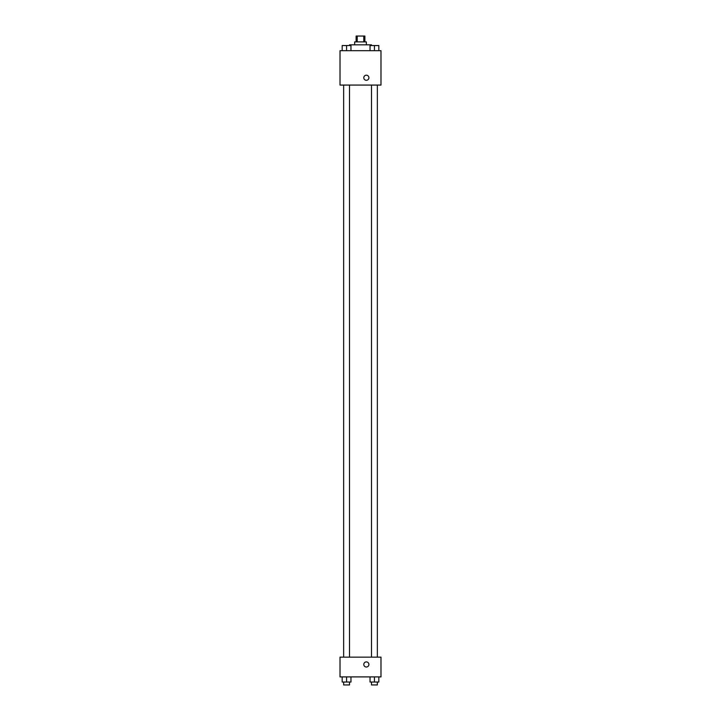 <?xml version="1.0" encoding="UTF-8"?>
<svg xmlns="http://www.w3.org/2000/svg" width="721" height="721" viewBox="0 0 721 721"><rect width="100%" height="100%" fill="white"/><g stroke="black" fill="none" stroke-linecap="round" stroke-linejoin="round"><path stroke-width="1.08" d="M357.219 41.899L357.219 36.05L356.111 36.05L356.111 41.899M357.219 36.05L364.889 36.05L364.889 41.899M363.781 41.899L363.781 36.05M354.651 44.828L354.651 41.899L366.349 41.899L366.349 44.828M370.035 50.677L370.035 45.558L374.433 45.558L371.504 45.54L371.477 44.828L349.523 44.828L349.523 45.558L346.567 45.54L350.965 45.558L350.965 50.677L350.965 45.558M340.015 50.677L380.985 50.677L380.985 85.069L340.015 85.069L340.015 50.677M366.349 80.31A2.56 2.56 0 0 1 364.132 76.471A2.56 2.56 0 0 1 368.566 76.471A2.56 2.56 0 0 1 366.349 80.31M340.015 657.146L380.985 657.146L380.985 676.902L340.015 676.902L340.015 657.146M366.349 667.024A2.56 2.56 0 0 1 364.132 663.185A2.56 2.56 0 0 1 368.566 663.185A2.56 2.56 0 0 1 366.349 667.024M370.035 676.902L370.035 682.021L378.822 682.021L378.822 676.902L378.822 682.021M374.433 682.021L374.433 676.902M377.353 682.021L377.353 684.95L371.504 684.95L371.504 682.021M342.178 676.902L342.178 682.021L350.965 682.021L350.965 676.902L350.965 682.021M346.567 682.021L346.567 676.902M349.496 682.021L349.496 684.95L343.647 684.95L343.647 682.021M374.433 50.677L374.433 45.558L378.822 45.558L378.822 50.677L378.822 45.558M377.353 45.558L374.433 45.54M342.178 50.677L342.178 45.558L346.567 45.558L343.647 45.54M346.567 50.677L346.567 45.558M371.504 85.069L371.504 657.146M377.353 85.069L377.353 657.146M349.496 657.146L349.496 85.069M343.647 657.146L343.647 85.069"/></g></svg>
